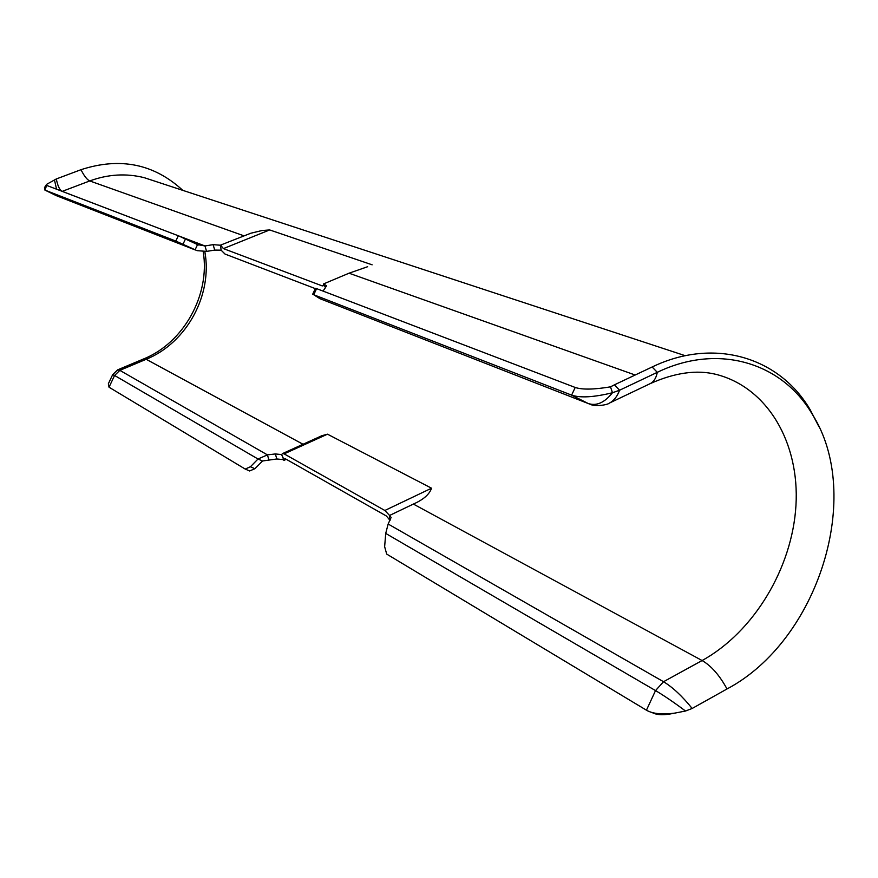 <?xml version="1.0" encoding="UTF-8"?>
<svg xmlns="http://www.w3.org/2000/svg" width="878" height="878" viewBox="0 0 878 878"><rect width="100%" height="100%" fill="white"/><g stroke="black" fill="none" stroke-linecap="round" stroke-linejoin="round"><path stroke-width="1.32" d="M323.784 284.395L322.994 285.888L322.127 285.866L223.429 248.606L220.565 245.105L221.091 250.153L214.726 250.098L206.582 251.382L197.045 250.658L175.809 241.055L44.91 190.087L44.504 187.618L46.413 184.621M220.29 245.214L213.113 244.655L204.958 245.95L206.582 251.382M182.789 190.361C154.012 163.846 120.077 156.964 80.985 169.695L56.302 178.958C57.728 185.993 59.682 190.131 62.173 191.382L204.958 245.95L197.561 244.578L195.059 249.879L56.433 195.706L44.91 190.087L46.688 185.423L178.311 235.765L175.809 241.055M197.561 244.578L178.311 235.765M56.302 178.958L46.567 184.369L46.688 185.423M286.294 459.315L283.989 460.368L283.133 459.622L276.833 458.974L262.533 460.983L258.011 459.018L250.395 466.767L245.214 469.061L109.026 387.209L108.345 383.785L112.636 374.719L114.579 375.466L119.836 370.362L146.187 359.289C186.784 342.848 212.805 294.832 204.826 251.58M262.533 460.983L254.916 468.709L249.637 470.948M268.909 459.896L267.417 454.881L258.011 459.018L114.579 375.466L109.026 387.209M283.989 460.368L281.64 454.584L275.341 453.948L267.417 454.881L119.836 370.362L117.718 369.825L143.685 358.915L146.187 359.289L303.02 444.268M389.503 519.754L386.386 516.001L285.613 458.931L284.757 458.799L284.242 460.259L281.64 454.584L282.431 453.619L284.121 453.871L384.849 510.48L389.569 515.463L389.459 520.347L390.051 520.522M385.716 533.418L655.526 690.591C663.933 695.563 673.931 702.367 685.542 711.015L692.16 708.469L727.006 688.967C818.373 640.644 864.15 495.159 812.062 413.9C781.892 362.482 717.963 342.914 657.304 372.327C656.195 378.078 653.792 381.864 650.093 383.686C674.765 372.634 696.803 369.539 716.185 374.401C767.701 387.505 799.759 443.083 795.951 505.596C792.208 568.143 753.851 631.984 702.104 660.53L663.527 681.723L655.526 690.591L646.438 710.192L386.693 554.084L384.641 546.687L385.716 533.418L388.153 524.023L391.116 517.449L389.569 515.463L413.373 504.071C423.383 499.659 429.441 494.369 431.537 488.212L384.849 510.48M646.438 710.192L647.547 710.807C653.803 713.902 662.923 714.67 674.897 713.101L685.542 711.015M651.454 712.343L652.738 712.848C657.435 715.197 664.536 715.318 674.041 713.221M818.911 426.675L810.12 409.642C779.346 357.17 714.099 337.075 652.124 366.993L614.446 384.816L619.572 390.238L612.482 392.74C593.901 397.273 580.281 398.074 571.622 395.133L313.731 294.745L319.91 298.663L588.216 403.518M652.124 366.993L657.304 372.327L619.572 390.238C617.212 396.538 613.81 400.84 609.354 403.123L609.233 403.178M614.446 384.816L610.495 386.847L612.482 392.74C604.547 402.695 596.436 406.284 588.139 403.485L590.005 404.22C594.823 406.931 607.62 404.934 609.354 403.112L650.093 383.686M610.495 386.847C593.978 389.602 582.213 389.81 575.2 387.461L316.607 288.632L315.465 288.324L312.612 294.393M575.485 387.571L323.082 291.101L326.605 285.745L323.521 283.934L325.617 287.808M367.63 266.714L349.027 273.201L323.521 283.934M372.14 264.816L269.667 229.937L262.061 230.519L250.888 233.208L220.565 245.105L221.091 250.153L225.042 254.071L315.323 288.621M284.121 453.871L327.483 434.182L321.93 435.686L282.431 453.619M327.483 434.182L431.537 488.212M117.696 369.836L112.658 374.654M55.972 195.476L195.125 249.912M388.153 524.023L663.527 681.723C672.702 687.255 682.25 696.177 692.16 708.469M54.557 180.33L56.565 189.242M213.113 244.655L214.726 250.098M185.488 238.959L182.986 244.249M254.916 468.709L250.395 466.767M276.833 458.974L275.341 453.948M575.2 387.461L571.622 395.133L588.139 403.485L319.91 298.663M316.607 288.632L313.731 294.745M413.373 504.071L702.104 660.53C711.334 665.908 719.631 675.391 727.006 688.967M269.667 229.937L223.429 248.606M322.127 285.866L323.576 285.251M154.758 181.131L144.343 177.707C126.267 173.131 108.071 174.217 89.743 180.945L62.173 191.382M80.985 169.695C84.178 176.039 87.098 179.792 89.743 180.945L243.766 235.754M635.178 375.016L349.027 273.201M249.725 471.003L245.214 469.061M812.062 413.9L810.12 409.642M143.685 358.915C183.579 342.947 210.457 294.799 203.202 251.635M685.268 355.711L154.791 181.142M198.867 245.083L197.671 244.622"/></g></svg>

